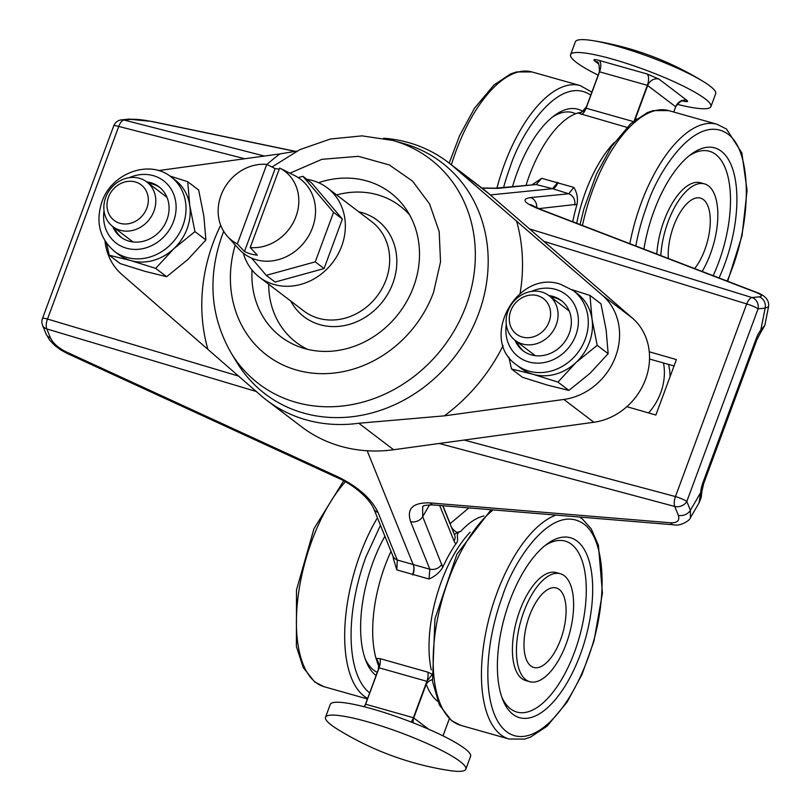 <?xml version="1.0" encoding="UTF-8"?>
<svg xmlns="http://www.w3.org/2000/svg" width="811" height="811" viewBox="0 0 811 811"><rect width="100%" height="100%" fill="white"/><g stroke="black" fill="none" stroke-linecap="round" stroke-linejoin="round"><path stroke-width="1.22" d="M288.017 172.246L279.633 168.029A43.561 38.36 127.3 0 1 295.964 216.567A43.561 38.36 127.3 0 1 250.214 247.548L257.351 255.151A45.365 39.942 127.3 0 1 244.476 251.511L237.339 243.908L266.758 164.39L275.142 168.607A45.365 39.942 127.3 0 1 279.197 169.215M282.066 169.256L294.849 175.683A46.754 41.168 127.3 0 1 312.468 227.81A46.754 41.168 127.3 0 1 238.971 249.089L227.486 236.396A43.561 38.36 127.3 0 1 221.008 195.37A43.561 38.36 127.3 0 1 266.758 164.39M275.142 168.607L244.476 251.511M279.633 168.029L250.214 247.548M237.339 243.908A43.561 38.36 127.3 0 1 227.486 236.396M507.96 311.181A28.05 24.705 127.3 0 1 541.707 292.011A28.05 24.705 127.3 0 1 549.088 295.68A28.05 24.705 127.3 0 1 556.224 324.826A28.05 24.705 127.3 0 1 522.477 343.986A28.05 24.705 127.3 0 1 515.097 340.316A28.05 24.705 127.3 0 1 507.96 311.181M510.727 310.927A22.313 19.646 127.3 0 1 537.571 295.68A22.313 19.646 127.3 0 1 549.128 321.785A22.313 19.646 127.3 0 1 522.284 337.031A22.313 19.646 127.3 0 1 510.727 310.927M635.794 245.966A112.202 50.241 -74.2 0 1 646.935 205.659C657.326 172.297 695.767 112.1 727.7 133.906C750.834 149.69 752.689 214.966 731.552 270.083A112.202 50.241 -74.2 0 1 727.173 281.072M719.053 277.95A93.508 41.868 105.8 0 0 721.293 151.231A93.508 41.868 105.8 0 0 691.084 154.283A93.508 41.868 105.8 0 0 643.914 249.089M713.133 275.679A88.825 39.769 105.8 0 0 715.667 154.435A88.825 39.769 105.8 0 0 689.005 155.905M660.813 255.587A56.101 25.121 -74.2 0 1 668.092 221.768A56.101 25.121 -74.2 0 1 704.506 183.884L700.481 182.749A56.101 25.121 105.8 0 0 664.067 220.622A56.101 25.121 105.8 0 0 656.819 254.046M704.506 183.884A56.101 25.121 -74.2 0 1 710.395 253.975A56.101 25.121 -74.2 0 1 702.144 271.462M105.683 197.458A28.05 24.705 127.3 0 1 139.431 178.288A28.05 24.705 127.3 0 1 146.811 181.958A28.05 24.705 127.3 0 1 153.958 211.103A28.05 24.705 127.3 0 1 120.21 230.263A28.05 24.705 127.3 0 1 112.83 226.593A28.05 24.705 127.3 0 1 105.683 197.458M108.461 197.205A22.313 19.646 127.3 0 1 135.305 181.958A22.313 19.646 127.3 0 1 146.862 208.062A22.313 19.646 127.3 0 1 120.008 223.309A22.313 19.646 127.3 0 1 108.461 197.205M582.673 111.31A93.508 41.868 105.8 0 0 554.318 115.618A93.508 41.868 105.8 0 0 512.572 186.469M575.658 113.753A88.825 39.769 105.8 0 0 552.23 117.24M503.621 187.361A112.202 50.241 -74.2 0 1 510.16 166.995C520.561 133.622 558.992 73.436 590.925 95.242M529.451 615.853A41.32 18.501 -74.2 0 1 544.718 591.675A41.32 18.501 -74.2 0 1 564.223 597.312A41.32 18.501 -74.2 0 1 560.614 639.575A41.32 18.501 -74.2 0 1 525.893 658.268A41.32 18.501 -74.2 0 1 529.451 615.853M358.726 211.762A60.572 53.333 127.3 0 1 361.493 212.462A60.572 53.333 127.3 0 1 392.848 283.313A60.572 53.333 127.3 0 1 319.97 324.694A60.572 53.333 127.3 0 1 290.754 301.043M306.852 179.322A56.101 49.4 127.3 0 1 327.37 187.899A56.101 49.4 127.3 0 1 341.664 246.189A56.101 49.4 127.3 0 1 259.408 277.18A56.101 49.4 127.3 0 1 243.341 253.194M324.055 268.563L275.071 282.056L266.261 275.355L315.246 261.852L324.055 268.563L342.374 219.041L311.708 183.022L302.898 176.311L298.225 177.599M251.582 258.111L266.261 275.355M315.246 261.852L333.564 212.33L342.374 219.041M333.564 212.33L302.898 176.311M488.465 193.312A149.609 131.737 -52.7 0 0 482.738 188.659L447.946 162.17A149.609 131.737 127.3 0 1 453.673 166.823L488.465 193.312L632.398 318.094L602.421 295.275L453.673 166.823M383.644 138.235A149.609 131.737 127.3 0 1 408.602 142.594A149.609 131.737 127.3 0 1 447.946 162.17M358.817 423.251A149.609 131.737 127.3 0 1 306.051 419.824A149.609 131.737 127.3 0 1 266.707 400.249L301.499 426.738A149.609 131.737 -52.7 0 0 393.609 449.74L358.817 423.251L444.357 415.85L563.888 399.448L593.855 422.267A60.774 53.516 -52.7 0 0 645.546 379.345A60.774 53.516 -52.7 0 0 632.398 318.094M392.879 140.465L403.28 143.405A145.524 128.138 -52.7 0 1 478.622 313.624A145.524 128.138 -52.7 0 1 303.537 413.052A145.524 128.138 -52.7 0 1 236.721 362.193L231.125 352.957A141.327 124.448 127.3 0 0 296.005 402.347A141.327 124.448 127.3 0 0 466.051 305.788A141.327 124.448 127.3 0 0 392.879 140.465L362 135.863L330.412 139.016L299.857 149.629L271.979 167.015M252.059 270.073A90.487 79.681 -52.7 0 0 300.182 347.149A90.487 79.681 -52.7 0 0 304.693 348.588A90.487 79.681 -52.7 0 0 400.685 310.887A90.487 79.681 -52.7 0 0 405.672 208.579A90.487 79.681 -52.7 0 0 366.714 180.914A90.487 79.681 -52.7 0 0 318.571 182.708M336.636 194.954A85.692 75.464 127.3 0 1 377.419 194.752A85.692 75.464 127.3 0 1 409.737 215.097M393.609 449.74L593.855 422.267M105.014 240.928A60.774 53.516 127.3 0 0 121.873 274.493L260.98 395.596A149.609 131.737 127.3 0 0 266.707 400.249M158.54 170.604A60.774 53.516 127.3 0 1 160.406 170.32L279.937 153.918A173.149 152.468 -52.7 0 0 266.9 164.461M296.796 151.14L279.937 153.918M602.421 295.275A60.774 53.516 127.3 0 1 615.579 356.526A60.774 53.516 127.3 0 1 563.888 399.448M307.551 349.328A85.692 75.464 127.3 0 1 268.674 284.235M668.305 258.456A41.32 18.501 -74.2 0 1 688.924 201.817A41.32 18.501 -74.2 0 1 703.401 199.587A41.32 18.501 -74.2 0 1 709.696 229.959A41.32 18.501 -74.2 0 1 694.662 268.583M583.494 523.754C606.628 539.538 608.473 604.813 587.346 659.931A112.202 50.241 -74.2 0 1 506.581 731.674A112.202 50.241 -74.2 0 1 502.719 595.507C513.12 562.145 551.561 501.948 583.494 523.754M577.077 541.089A93.508 41.868 105.8 0 0 546.878 544.13A93.508 41.868 105.8 0 0 502.84 699.893A93.508 41.868 105.8 0 0 512.988 714.349A93.508 41.868 105.8 0 0 580.291 654.558A93.508 41.868 105.8 0 0 577.077 541.089M501.918 697.43A88.825 39.769 105.8 0 0 510.565 708.885A88.825 39.769 105.8 0 0 574.512 652.085A88.825 39.769 105.8 0 0 571.451 544.282A88.825 39.769 105.8 0 0 544.789 545.752M560.3 573.732L556.275 572.596A56.101 25.121 105.8 0 0 519.851 610.48A56.101 25.121 105.8 0 0 525.751 680.571L529.776 681.706A56.101 25.121 -74.2 0 1 523.876 611.616A56.101 25.121 -74.2 0 1 560.3 573.732A56.101 25.121 -74.2 0 1 566.19 643.822A56.101 25.121 -74.2 0 1 529.776 681.706M668.548 364.403A56.101 49.4 127.3 0 1 670.038 376.76M663.52 362.973A56.101 49.4 127.3 0 1 648.567 412.931M626.873 127.327L577.746 113.023A93.508 41.868 105.8 0 0 526.075 185.121M532.563 184.472L541.677 178.319L573.853 187.412C577.027 192.643 578.091 198.269 577.047 204.281A93.508 41.868 105.8 0 0 572.748 221.758M576.702 223.278A93.508 41.868 -74.2 0 1 614.383 142.361M337.548 729.271A74.805 11.618 20.3 0 1 325.505 717.279A74.805 11.618 20.3 0 1 367.454 721.76A74.805 11.618 20.3 0 1 465.818 769.183A74.805 11.618 20.3 0 1 448.868 770.45A299.218 299.218 0 0 1 337.548 729.271M325.505 717.279L330.259 704.424A74.805 11.618 20.3 0 1 372.208 708.905A74.805 11.618 20.3 0 1 470.573 756.328L465.818 769.183M677.134 104.284A74.805 11.618 -159.7 0 0 710.923 106.576L715.677 93.721A74.805 11.618 -159.7 0 0 703.634 81.729A74.805 11.618 -159.7 0 0 617.313 46.298A74.805 11.618 -159.7 0 0 592.314 40.55A74.805 11.618 -159.7 0 0 575.364 41.817L570.609 54.672A74.805 11.618 -159.7 0 0 598.173 75.129M710.923 106.576A74.805 11.618 -159.7 0 0 612.558 59.152A74.805 11.618 -159.7 0 0 570.609 54.672M483.883 515.968A93.508 41.868 105.8 0 0 460.851 531.286C453.836 533.851 460.313 539.285 455.924 543.755A93.508 41.868 105.8 0 0 442.745 567.325C439.684 572.454 435.101 576.347 428.999 579.003L396.822 569.91L393.426 558.901M391.003 551.348A93.508 41.868 105.8 0 0 376.02 658.37L380.024 658.633L427.813 672.147L432.334 674.286M431.249 669.896A93.508 41.868 -74.2 0 1 470.167 532.209M412.546 574.817A9.347 4.217 107.5 0 0 413.397 565.095A9.347 4.146 -75.9 0 1 412.961 574.928M396.822 569.91L397.278 560.026L429.86 569.231L428.999 579.003M442.745 567.325L422.693 516.648L422.643 506.763C424.366 506.966 419.135 505.071 433.378 504.959A9.347 5.819 -85.3 0 1 430.124 502.921L670.525 522.781C677.367 523.004 679.973 520.5 678.32 515.279L674.752 506.459L439.227 443.485M460.851 531.286L457.1 532.411A9.053 4.055 -74.2 0 1 454.221 534.125M457.1 532.411A9.347 6.042 40.9 0 1 451.332 526.978M450.298 524.433A9.347 6.042 40.9 0 1 450.156 523.642L468.88 507.899M380.024 658.633A9.347 4.187 -74.2 0 1 379.092 667.818L378.747 668.426A9.347 7.228 74.6 0 0 376.02 658.37L377.622 663.297A93.508 41.868 -74.2 0 0 378.849 666.318M431.695 675.127L426.88 681.321A9.347 4.187 105.8 0 0 427.813 672.147M634.293 120.626L647.35 85.307L599.41 71.784L586.525 106.606C582.379 111.634 580.149 113.591 579.824 112.476L577.746 113.023A9.347 7.948 122.9 0 0 586.221 107.539L586.1 108.198A9.347 4.187 -74.2 0 1 581.325 114.452M538.666 208.65L577.047 204.281M573.853 187.412L568.754 193.768L552.636 188.689C554.187 188.75 556.022 186.682 558.13 182.505M482.079 188.152L497.924 188.375L536.172 184.553L552.636 188.689L557.715 182.394M481.866 188L495.389 188.182L536.172 184.553L541.677 178.319M450.054 523.815A9.347 7.238 158 0 1 450.156 523.642L442.918 505.75M378.747 668.426L365.508 704.191M365.487 704.232L378.352 669.379L378.646 665.01A9.347 7.137 -20.4 0 0 377.622 663.297M432.253 679.638A9.347 7.137 -20.4 0 0 426.211 684.22L426.789 682.01M598.68 63.988L594.585 60.876A9.347 8.232 -52.7 0 1 597.048 62.092C598.488 61.078 599.278 64.312 599.41 71.784L586.525 106.606M634.263 121.123L635.256 119.116A9.347 8.191 -98.5 0 0 635.125 119.967M552.636 188.689L490.32 194.924M670.525 522.781A9.347 5.819 94.7 0 0 673.769 524.818C680.611 526.501 690.425 520.155 690.435 517.651L690.384 510.281L686.816 501.462A9.347 7.238 158 0 1 674.752 506.459A9.347 3.954 -75 0 1 675.451 496.565L464.156 440.059M238.789 376.152L47.504 319.037A9.347 4.42 106.6 0 0 46.815 328.942A9.347 7.238 158 0 1 42.557 325.282L46.126 334.102A9.347 7.238 -22 0 0 50.373 337.761L46.815 328.942L256.225 391.47M529.492 228.884L752.03 297.566L759.116 296.856A9.347 8.232 84.3 0 1 765.158 308.139L768.544 306.74C769.426 300.536 765.625 295.812 757.119 292.568A9.347 6.143 -69 0 0 755.781 292.305L538.859 208.985C523.794 202.851 521.007 199.06 530.506 197.59A9.347 8.232 -95.7 0 1 536.7 207.829M543.857 241.333L746.698 303.943A9.347 4.004 -72.8 0 1 752.03 297.566A9.347 8.232 84.3 0 1 758.072 308.839L765.158 308.139L760.769 330.168L764.834 325.353L768.544 306.74M264.406 156.047L124.083 120.048L131.169 119.339A9.347 8.232 84.3 0 0 128.635 119.146L121.549 119.856A9.347 8.232 84.3 0 1 124.083 120.048A9.347 4.369 104.4 0 0 118.751 126.425L244.75 158.743M649.266 351.781L676.394 359.587L655.876 415.039L626.852 406.676M690.445 517.651L699.052 502.901L700.643 492.713L690.384 510.281A9.347 7.238 -22 0 1 678.32 515.279M649.52 359.02L674.042 365.954M699.052 502.891C702.387 495.085 700.937 497.082 701.91 491.273L701.91 491.273A9.347 3.234 -174.9 0 1 700.643 492.713A18.704 8.374 -74.2 0 1 702.985 482.484L756.176 338.694A18.704 8.374 -74.2 0 1 760.769 330.168A9.347 5.677 38.3 0 1 760.059 333.686L764.834 325.343M169.763 175.967L187.736 181.735L198.685 190.068L203.865 216.213L205.893 239.955L187.838 259.53L166.64 276.703L144.987 271.34L120.19 263.575L109.232 255.232L106.555 243.229M155.682 268.37L130.885 260.605A46.754 41.168 127.3 0 1 118.588 254.482L114.402 251.298A46.754 41.168 127.3 0 0 182.951 225.468A46.754 41.168 127.3 0 0 171.04 176.899L175.227 180.083A46.754 41.168 127.3 0 1 189.754 205.477A46.754 41.168 127.3 0 1 187.138 228.661A46.754 41.168 127.3 0 1 173.736 248.795L155.682 268.37L166.64 276.703M146.72 181.887A31.558 27.787 127.3 0 1 158.976 186.804A31.558 27.787 127.3 0 1 167.015 219.588A31.558 27.787 127.3 0 1 120.748 237.025A31.558 27.787 127.3 0 1 112.739 226.522M114.503 227.871A31.558 27.787 -52.7 0 0 121.64 237.674M205.893 239.955L194.934 231.611L173.736 248.795A46.754 41.168 127.3 0 1 130.885 260.605L109.232 255.232M187.736 181.735L189.754 205.477L194.934 231.611M159.838 187.493A31.558 27.787 -52.7 0 0 148.484 183.225M572.039 289.689L590.002 295.457L600.961 303.79L606.131 329.935L608.159 353.677L590.114 373.253L568.906 390.426L547.263 385.063L522.456 377.297L511.508 368.954L508.821 356.952M608.159 353.677L597.2 345.334L576.003 362.517A46.754 41.168 127.3 0 1 533.162 374.327A46.754 41.168 127.3 0 1 520.865 368.204L516.678 365.021A46.754 41.168 127.3 0 0 528.965 371.134A46.754 41.168 127.3 0 0 585.218 339.191A46.754 41.168 127.3 0 0 573.316 290.622L577.503 293.805A46.754 41.168 127.3 0 1 592.03 319.199A46.754 41.168 127.3 0 1 589.404 342.384A46.754 41.168 127.3 0 1 576.003 362.517L557.958 382.093L533.162 374.327L511.508 368.954M548.986 295.61A31.558 27.787 127.3 0 1 561.242 300.526A31.558 27.787 127.3 0 1 569.281 333.321A31.558 27.787 127.3 0 1 523.014 350.747A31.558 27.787 127.3 0 1 515.005 340.245M516.769 341.593A31.558 27.787 -52.7 0 0 523.906 351.396M568.906 390.426L557.958 382.093M590.002 295.457L592.03 319.199L597.2 345.334M562.114 301.226A31.558 27.787 -52.7 0 0 550.75 296.948M384.901 536.264A93.508 41.868 105.8 0 0 366.065 661.229A93.508 41.868 105.8 0 0 376.061 675.563M365.143 658.755A88.825 39.769 105.8 0 0 373.8 670.221A88.825 39.769 105.8 0 0 377.257 672.339M369.654 692.898A112.202 50.241 -74.2 0 1 365.954 556.843L380.471 525.295M580.047 224.556L583.93 208.782L596.399 174.223L611.342 146.791L630.755 123.627L647.36 112.607L653.271 110.59L668.74 110.61A116.885 52.33 105.8 0 0 592.871 189.531A116.885 52.33 105.8 0 0 582.47 225.488M629.823 243.675A116.885 52.33 -74.2 0 1 641.146 203.176A116.885 52.33 -74.2 0 1 717.015 124.255L668.74 110.61M496.94 188.03A116.885 52.33 -74.2 0 1 504.371 164.511A116.885 52.33 -74.2 0 1 580.25 85.591L531.975 71.946A116.885 52.33 105.8 0 0 456.106 150.866A116.885 52.33 105.8 0 0 451.403 164.805M259.408 277.18L303.74 310.927A56.101 49.4 -52.7 0 0 318.5 318.277A56.101 49.4 -52.7 0 0 385.995 279.937A56.101 49.4 -52.7 0 0 371.712 221.656L327.37 187.899M444.357 415.85A173.149 152.468 -52.7 0 0 503.124 345.557M520.084 293.491A173.149 152.468 -52.7 0 0 516.516 220.795M289.902 173.189L321.937 159.311L358.452 156.33L389.371 164.968L412.535 181.127L429.597 203.946L439.177 231.601L440.525 261.892L433.54 292.406A113.702 100.128 127.3 0 1 300.384 371.053A113.702 100.128 127.3 0 1 235.251 244.973M220.683 225.205A173.149 152.468 -52.7 0 0 207.788 348.973M493.149 509.896A116.885 52.33 105.8 0 0 448.665 579.378A116.885 52.33 105.8 0 0 452.68 721.222A116.885 52.33 105.8 0 0 460.942 725.409L451.453 720.614L439.339 704.871L432.496 681.301L434.939 618.834L456.948 554.166L491.04 509.724M460.942 725.409L509.217 739.054A116.885 52.33 -74.2 0 1 500.955 734.867A116.885 52.33 -74.2 0 1 496.94 593.034A116.885 52.33 -74.2 0 1 556.022 515.097M413.397 565.095L367.19 450.764L413.397 565.095M429.577 504.858L422.693 516.648A9.347 7.238 158 0 1 410.63 521.655L429.86 569.231C434.939 570.072 438.964 568.399 441.924 564.233M439.684 505.486L454.059 541.038A18.106 8.11 105.8 0 0 455.924 543.755M442.745 505.74L454.687 535.28A9.347 7.238 158 0 1 454.059 541.038M373.8 508.781A9.347 7.238 158 0 0 378.048 512.44L397.278 560.026L394.683 558.627L393.031 556.366L373.8 508.781C368.427 496.839 351.558 483.802 338.42 478.186L66.938 353.332A9.347 2.271 -65.3 0 1 66.431 351.994C58.362 348.01 53.019 343.266 50.373 337.761M428.644 729.211L413.417 717.725L426.88 681.321L379.092 667.818L365.629 704.222L413.417 717.725A9.347 4.187 -74.2 0 1 411.116 722.003M594.585 60.876C592.912 59.345 594.463 59.203 599.248 60.45A9.347 4.187 105.8 0 1 599.562 71.794L586.1 108.198L633.198 121.518M530.506 197.59L568.754 193.768C573.367 195.786 575.374 199.547 574.796 205.041M410.63 521.655C406.412 508.558 412.911 502.313 430.124 502.921M378.048 512.44C371.448 498.674 358.077 486.813 337.913 476.848L66.431 351.994M437.808 701.383A101.598 45.497 -74.2 0 1 426.211 684.22L413.762 717.877A9.347 8.232 127.3 0 0 413.296 722.854M599.248 60.45L647.036 73.963L658.948 79.072A9.347 8.232 -52.7 0 0 647.705 85.459L635.256 119.116A101.598 45.497 -74.2 0 1 636.463 118.964M759.116 296.856C762.918 296.279 761.803 294.758 755.781 292.305M131.169 119.339C135.964 119.035 142.797 119.754 151.687 121.528L295.316 151.414M495.389 188.182A9.347 8.232 84.3 0 1 497.924 188.375M47.504 319.037L118.751 126.425A9.347 1.45 -159.7 0 0 113.712 125.918L42.456 318.53A9.347 1.45 20.3 0 1 47.504 319.037M337.913 476.848A9.347 2.271 114.7 0 0 338.42 478.186M449.294 718.82L442.988 735.851M364.443 706.807A9.347 4.187 105.8 0 0 365.629 704.222L364.058 706.716M647.036 73.963A9.347 4.187 -74.2 0 1 647.35 85.307L675.695 106.768L673.748 112.03M538.859 208.985A9.347 6.143 -69 0 1 540.207 209.258L530.506 204.534M128.635 119.146L151.981 121.478A9.347 1.946 101.8 0 0 151.687 121.528M675.685 106.809L675.695 106.768A9.347 8.232 -52.7 0 1 686.947 100.382C688.63 101.902 687.069 102.044 682.294 100.797M675.451 496.565L746.698 303.943A9.347 1.45 20.3 0 1 758.072 308.839L686.816 501.462A9.347 1.45 -159.7 0 0 675.451 496.565M658.948 79.072L686.947 100.382M702.985 482.484A9.347 1.45 20.3 0 1 703.715 483.447L756.896 339.657A9.347 1.45 -159.7 0 0 756.176 338.694M129.152 177.7A39.151 34.478 127.3 0 1 166.498 183.296A39.151 34.478 127.3 0 1 173.544 221.444A39.151 34.478 127.3 0 1 130.297 249.038A39.151 34.478 127.3 0 1 104.021 210.708M531.428 291.423A39.151 34.478 127.3 0 1 555.545 289.365A39.151 34.478 127.3 0 1 575.82 335.166A39.151 34.478 127.3 0 1 528.711 361.919A39.151 34.478 127.3 0 1 506.297 324.43M345.374 481.744A116.885 52.33 105.8 0 0 311.89 540.714A116.885 52.33 105.8 0 0 315.905 682.558A116.885 52.33 105.8 0 0 324.167 686.745L314.678 681.95L303.273 667.635L296.39 646.479L296.491 589.952L314.009 528.59L343.692 480.811M367.606 698.423A116.885 52.33 -74.2 0 1 364.18 696.203A116.885 52.33 -74.2 0 1 360.165 554.359A116.885 52.33 -74.2 0 1 377.439 517.803M515.097 340.316L535.27 355.674M549.088 295.68L569.251 311.029M727.67 281.255L742.024 235.737L747.073 190.473L741.862 152.965L726.504 129.05L717.015 124.255M112.83 226.593L132.994 241.952M146.811 181.958L166.975 197.306M591.868 92.16L580.25 85.591M449.213 163.143L459.624 135.559L474.567 108.127L493.99 84.962L510.595 73.943L516.506 71.926L531.975 71.946M223.704 231.348L222.143 235.413C207.393 277.382 210.394 316.564 231.125 352.957M509.217 739.054L524.707 739.074L530.607 737.057L547.019 726.21L567.092 702.144L581.984 674.499L593.966 641.136L602.431 593.125L598.427 545.306L591.249 528.894L582.298 518.898L579.551 517.033M703.634 81.729A299.218 299.218 0 0 0 592.314 40.55M393.436 559.103L393.031 556.356M673.769 524.818L433.378 504.959M66.938 353.332L60.389 349.703L54.742 345.435L49.816 340.296L46.126 334.102M449.314 718.84L443.019 735.871M540.207 209.258L757.119 292.568M151.981 121.478L295.579 151.373M681.635 100.463L683.876 100.98C684.261 101.933 682.122 97.888 675.715 106.799L673.779 112.04M42.456 318.53A9.347 9.347 0 0 0 42.557 325.282M121.549 119.856A9.347 9.347 0 0 0 113.712 125.918M756.896 339.657L760.059 333.686M701.91 491.273L703.715 483.447M171.04 176.899C149.305 159.017 111.35 173.27 101.902 201.939C95.465 222.062 99.631 238.515 114.402 251.298M516.678 365.021C478.591 339.211 516.952 269.171 560.482 284.235L573.316 290.622M367.403 698.96L324.167 686.745"/></g></svg>
